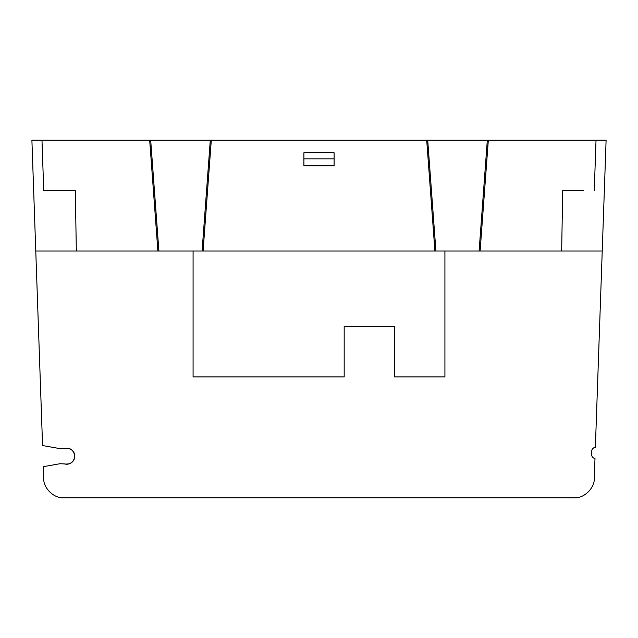 <?xml version="1.0" encoding="UTF-8"?>
<svg xmlns="http://www.w3.org/2000/svg" width="638" height="638" viewBox="0 0 638 638"><rect width="100%" height="100%" fill="white"/><g stroke="black" fill="none" stroke-linecap="round" stroke-linejoin="round"><path stroke-width="0.96" d="M203.091 251.005L211.298 140.193L426.702 140.193L434.909 251.005L479.098 251.005L487.312 140.193L488.03 140.193L426.997 140.193M480.111 251.005L488.325 140.193L606.1 140.193L595.366 447.485C590.23 447.366 589.855 458.124 594.991 458.363L594.289 478.356C594.783 488.134 583.906 498.637 574.16 497.807L63.84 497.807C54.094 498.637 43.217 488.134 43.711 478.356L43.304 466.673L60.06 463.714L64.534 463.938C70.427 464.631 73.841 462.048 74.774 456.178C73.841 450.308 70.427 447.724 64.534 448.418L60.06 448.642L42.563 445.555L31.9 140.193L149.675 140.193L157.889 251.005L202.079 251.005L210.293 140.193L211.003 140.193L149.97 140.193M583.427 190.563L562.708 190.563L583.427 190.563M157.889 251.005L76.345 251.005L75.292 190.563L43.735 190.563L75.292 190.563M202.079 251.005L202.796 251.005L202.079 251.005M434.909 251.005L202.796 251.005M479.098 251.005L479.816 251.005L479.098 251.005M562.708 190.563L561.655 251.005L479.816 251.005M64.534 463.938A8.063 8.063 0 0 0 74.774 456.178A8.063 8.063 0 0 0 64.534 448.418M596.02 140.193L594.265 190.563M43.735 190.563L41.98 140.193M303.887 158.83L303.887 165.808L334.113 165.808L334.113 152.785L303.887 152.785L303.887 158.83L334.113 158.83M444.917 251.005L444.917 376.922L394.547 376.922L394.547 326.552L344.185 326.552L344.185 376.922L193.083 376.922L193.083 251.005M394.547 326.552L384.076 326.552M354.656 326.552L344.185 326.552M427.707 140.193L435.921 251.005M150.688 140.193L158.902 251.005M35.768 251.005L76.345 251.005M561.655 251.005L602.232 251.005"/></g></svg>
